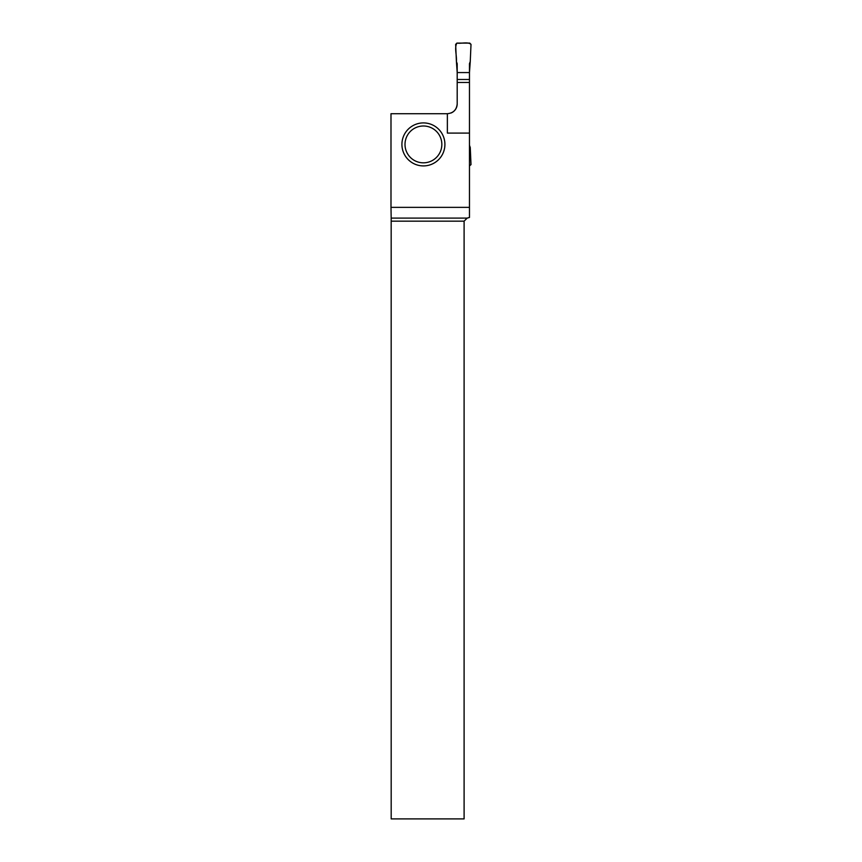 <?xml version="1.0" encoding="UTF-8"?>
<svg xmlns="http://www.w3.org/2000/svg" width="862" height="862" viewBox="0 0 862 862"><rect width="100%" height="100%" fill="white"/><g stroke="black" fill="none" stroke-linecap="round" stroke-linejoin="round"><path stroke-width="1.29" d="M451.052 112.997A9.827 9.827 0 0 0 457.194 103.882L457.194 63.68L456.407 61.525L455.653 44.382L456.882 43.1L469.779 43.1L471.008 44.382L470.253 61.525L471.008 44.382C467.754 41.538 461.375 43.843 456.882 43.1C454.188 47.873 456.935 55.588 456.407 61.525L457.194 72.57L469.467 72.57L470.253 61.525L469.467 63.68L469.467 72.57L457.194 72.57M457.194 103.882C456.601 109.84 453.326 113.116 447.367 113.709L447.367 133.093L469.467 133.093L469.467 72.57M457.194 79.487L469.467 79.487M469.467 145.322L470.253 147.477L471.008 164.62L469.467 165.903M447.367 113.709L390.992 113.709L390.992 207.354L469.467 207.354L469.467 133.093M444.911 144.407A21.485 21.485 0 0 0 412.672 125.798A21.485 21.485 0 0 0 412.672 163.026A21.485 21.485 0 0 0 444.911 144.407M467.172 218.097L464.101 221.168L464.101 818.9L391.186 818.9L391.176 218.097L467.172 218.097L469.467 217.472L469.467 207.354M469.467 82.472L457.194 82.472M391.176 218.097L390.992 207.354M464.101 221.168L391.186 221.168M441.84 144.407A18.425 18.425 0 0 1 414.213 160.364A18.425 18.425 0 0 1 414.213 128.46A18.425 18.425 0 0 1 441.84 144.407"/></g></svg>
